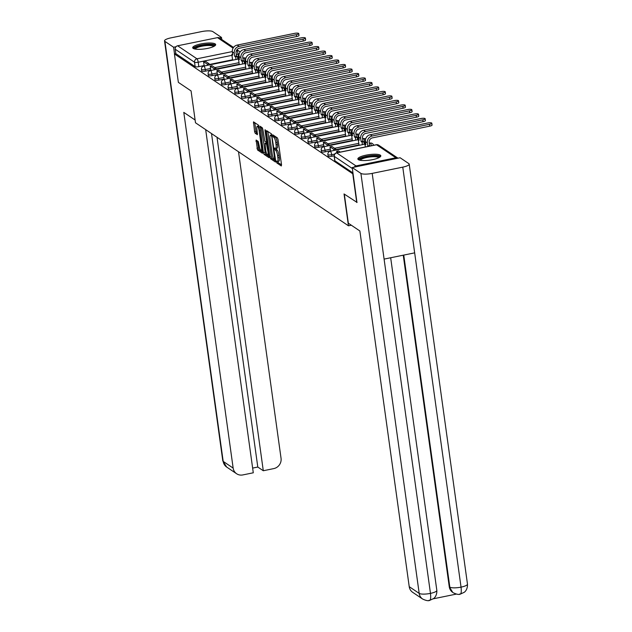<?xml version="1.0" encoding="UTF-8"?>
<svg xmlns="http://www.w3.org/2000/svg" width="632" height="632" viewBox="0 0 632 632"><rect width="100%" height="100%" fill="white"/><g stroke="black" fill="none" stroke-linecap="round" stroke-linejoin="round"><path stroke-width="0.95" d="M276.429 161.784L276.856 162.969L281.303 165.963L281.532 164.841L278.025 139.601L277.416 137.918L272.961 134.924L273.237 136.883L273.814 137.27A4.669 1.169 -101.6 0 1 275.773 142.658L276.065 144.768A4.669 1.169 -101.6 0 1 275.663 148.433A4.669 1.169 -101.6 0 1 275.347 148.346L274.707 147.943L274.62 148.749L275.623 150.313A4.669 1.169 -101.6 0 1 277.582 155.701L277.875 157.803A4.669 1.169 -101.6 0 1 277.472 161.476A4.669 1.169 -101.6 0 1 277.156 161.389L276.516 160.986L276.429 161.784M277.827 161.405L278.262 162.677L281.532 164.881M274.296 135.817L275.22 136.986L273.814 137.27M276.01 148.362L277.029 150.021L275.623 150.313M244.41 63.184L245.35 62.995A2.97 0.711 -7.9 0 0 245.927 62.86M251.07 67.664L252.002 67.474A2.97 0.711 -7.9 0 0 252.579 67.34M257.722 72.151L258.654 71.953A2.97 0.711 -7.9 0 0 259.231 71.819M264.373 76.63L265.314 76.44A2.97 0.711 -7.9 0 0 265.89 76.306M271.025 81.109L271.965 80.92A2.97 0.711 -7.9 0 0 272.542 80.785M277.685 85.597L278.617 85.399A2.97 0.711 -7.9 0 0 279.194 85.265M284.337 90.076L285.269 89.886A2.97 0.711 -7.9 0 0 285.846 89.752M290.989 94.555L291.929 94.366A2.97 0.711 -7.9 0 0 292.505 94.231M297.64 99.034L298.581 98.845A2.97 0.711 -7.9 0 0 299.157 98.711M304.3 103.522L305.232 103.324A2.97 0.711 -7.9 0 0 305.809 103.19M310.952 108.001L311.892 107.811A2.97 0.711 -7.9 0 0 312.469 107.677M317.604 112.48L318.544 112.291A2.97 0.711 -7.9 0 0 319.12 112.156M324.263 116.967L325.196 116.77A2.97 0.711 -7.9 0 0 325.772 116.636M330.915 121.447L331.847 121.257A2.97 0.711 -7.9 0 0 332.424 121.123M337.567 125.926L338.507 125.736A2.97 0.711 -7.9 0 0 339.084 125.602M344.219 130.405L345.159 130.216A2.97 0.711 -7.9 0 0 345.736 130.081M350.878 134.893L351.811 134.695A2.97 0.711 -7.9 0 0 352.387 134.561M357.53 139.372L358.47 139.182A2.97 0.711 -7.9 0 0 359.039 139.048M364.182 143.851L365.122 143.661A2.97 0.711 -7.9 0 0 365.699 143.527M358.352 159.643A11.589 2.773 -7.9 0 0 371.213 159.912A11.589 2.773 -7.9 0 0 380.812 155.804A11.589 2.773 -7.9 0 0 380.33 155.156A11.589 2.773 -7.9 0 0 367.469 154.887A11.589 2.773 -7.9 0 0 357.862 158.995A11.589 2.773 -7.9 0 0 358.352 159.643M193.195 48.411A11.589 2.773 -7.9 0 0 206.056 48.68A11.589 2.773 -7.9 0 0 215.662 44.572A11.589 2.773 -7.9 0 0 215.172 43.924A11.589 2.773 -7.9 0 0 202.311 43.655A11.589 2.773 -7.9 0 0 192.705 47.756A11.589 2.773 -7.9 0 0 193.195 48.411M256.134 140.043L257.5 149.934L262.446 153.26L262.667 152.138L258.551 125.215L253.511 121.858L254.578 131.559L255.186 133.241L257.398 134.695L256.94 129.307A3.903 0.98 -101.6 0 1 257.279 126.242A3.903 0.98 -101.6 0 1 259.175 130.816L261.482 147.43A3.903 0.98 -101.6 0 1 261.142 150.495A3.903 0.98 -101.6 0 1 259.246 145.921L258.243 141.465L256.134 140.043M357.072 202.438L344.037 193.945L348.453 225.798L195.493 122.782L191.077 90.929L178.366 82.365L174.424 53.941L353.122 174.013M356.748 202.509L352.798 174.077M269.911 157.013L270.52 158.703L275.465 162.029L275.686 160.907L271.57 133.984L266.633 130.658L266.412 131.78L269.911 157.013L271.318 156.728L271.934 158.411L275.694 160.947M268.956 157.645L264.01 154.319L263.402 152.628L260.021 126.242L262.233 127.696L262.849 129.378L264.879 141.299L266.38 142.271L266.507 141.126L265.029 130.469L265.116 129.663L265.614 130.864L269.129 157.605M239.267 58.381A2.97 0.711 172.1 0 1 238.691 58.515L237.758 58.705M232.576 59.764L209.295 64.519M204.12 65.578L198.819 66.66L198.211 62.236A2.97 0.711 172.1 0 1 194.538 62.236L175.214 49.225A2.97 2.789 -56 0 1 177.639 45.788L217.511 37.636A2.97 2.789 -56 0 1 219.565 38.031L233.54 47.44M369.854 143.14L369.207 142.706M363.203 138.661L362.555 138.218M356.543 134.174L355.895 133.739M349.891 129.694L349.243 129.26M343.239 125.215L342.591 124.773M336.587 120.728L335.94 120.293M329.928 116.249L329.28 115.814M323.276 111.769L322.628 111.335M316.624 107.29L315.976 106.848M309.964 102.803L309.317 102.368M303.313 98.323L302.665 97.889M296.661 93.844L296.013 93.41M290.009 89.357L289.361 88.922M283.349 84.878L282.702 84.443M276.697 80.398L276.05 79.964M270.046 75.919L269.398 75.477M263.386 71.432L262.738 70.997M256.734 66.953L256.086 66.518M250.082 62.473L249.435 62.039M243.431 57.986L242.783 57.551M174.424 53.941L175.83 53.649L175.214 49.225M397.978 158.198A2.97 2.789 124 0 0 395.885 157.779L356.014 165.924A2.97 2.789 124 0 0 354.149 167.156M239.236 64.243L215.954 68.999M210.772 70.057L205.479 71.139L205.258 69.575A2.97 0.711 172.1 0 1 201.466 69.409L201.679 70.974A2.97 0.711 -7.9 0 0 205.479 71.139M245.888 68.722L222.606 73.486M217.432 74.544L212.131 75.627L211.91 74.055A2.97 0.711 172.1 0 1 208.118 73.889L208.339 75.461A2.97 0.711 -7.9 0 0 212.131 75.627M252.539 73.209L229.258 77.965M224.083 79.024L218.783 80.106L218.569 78.534A2.97 0.711 172.1 0 1 214.769 78.368L214.991 79.94A2.97 0.711 -7.9 0 0 218.783 80.106M259.199 77.689L235.918 82.444M230.735 83.503L225.442 84.585L225.221 83.013A2.97 0.711 172.1 0 1 221.421 82.847L221.642 84.419A2.97 0.711 -7.9 0 0 225.442 84.585M265.851 82.168L242.57 86.932M237.387 87.99L232.094 89.073L231.873 87.5A2.97 0.711 172.1 0 1 228.081 87.335L228.294 88.907A2.97 0.711 -7.9 0 0 232.094 89.073M272.503 86.655L249.221 91.411M244.047 92.469L238.746 93.552L238.533 91.98A2.97 0.711 172.1 0 1 234.733 91.814L234.954 93.386A2.97 0.711 -7.9 0 0 238.746 93.552M279.154 91.134L255.873 95.89M250.699 96.949L245.398 98.031L245.184 96.459A2.97 0.711 172.1 0 1 241.385 96.293L241.606 97.865A2.97 0.711 -7.9 0 0 245.398 98.031M285.814 95.614L262.533 100.37M257.35 101.428L252.057 102.51L251.836 100.946A2.97 0.711 172.1 0 1 248.044 100.78L248.258 102.345A2.97 0.711 -7.9 0 0 252.057 102.51M292.466 100.093L269.185 104.857M264.01 105.915L258.709 106.998L258.488 105.425A2.97 0.711 172.1 0 1 254.696 105.26L254.917 106.832A2.97 0.711 -7.9 0 0 258.709 106.998M299.118 104.58L275.836 109.336M270.662 110.395L265.361 111.477L265.148 109.905A2.97 0.711 172.1 0 1 261.348 109.739L261.569 111.311A2.97 0.711 -7.9 0 0 265.361 111.477M305.777 109.06L282.496 113.815M277.314 114.874L272.021 115.956L271.8 114.384A2.97 0.711 172.1 0 1 268 114.218L268.221 115.79A2.97 0.711 -7.9 0 0 272.021 115.956M312.429 113.539L289.148 118.303M283.966 119.361L278.673 120.443L278.451 118.871A2.97 0.711 172.1 0 1 274.659 118.705L274.873 120.278A2.97 0.711 -7.9 0 0 278.673 120.443M319.081 118.018L295.8 122.782M290.625 123.84L285.324 124.923L285.103 123.351A2.97 0.711 172.1 0 1 281.311 123.185L281.532 124.757A2.97 0.711 -7.9 0 0 285.324 124.923M325.733 122.505L302.452 127.261M297.277 128.32L291.976 129.402L291.763 127.83A2.97 0.711 172.1 0 1 287.963 127.664L288.184 129.236A2.97 0.711 -7.9 0 0 291.976 129.402M332.393 126.985L309.111 131.74M303.929 132.799L298.636 133.881L298.415 132.317A2.97 0.711 172.1 0 1 294.623 132.143L294.836 133.715A2.97 0.711 -7.9 0 0 298.636 133.881M339.044 131.464L315.763 136.228M310.589 137.286L305.288 138.369L305.066 136.796A2.97 0.711 172.1 0 1 301.274 136.63L301.488 138.203A2.97 0.711 -7.9 0 0 305.288 138.369M345.696 135.951L322.415 140.707M317.24 141.766L311.939 142.848L311.726 141.276A2.97 0.711 172.1 0 1 307.926 141.11L308.147 142.682A2.97 0.711 -7.9 0 0 311.939 142.848M352.356 140.43L329.075 145.186M323.892 146.245L318.591 147.327L318.378 145.755A2.97 0.711 172.1 0 1 314.578 145.589L314.799 147.161A2.97 0.711 -7.9 0 0 318.591 147.327M359.008 144.91L335.726 149.673M330.544 150.724L325.251 151.814L325.03 150.242A2.97 0.711 172.1 0 1 321.238 150.076L321.451 151.648A2.97 0.711 -7.9 0 0 325.251 151.814M334.123 155.835L331.903 156.294L331.682 154.721A2.97 0.711 172.1 0 1 327.889 154.556L328.111 156.128A2.97 0.711 -7.9 0 0 331.903 156.294M348.453 225.798L351.321 225.213M175.83 53.649L195.154 66.66A2.97 0.711 -7.9 0 0 198.819 66.66M352.98 172.963L334.889 160.773A2.97 0.711 172.1 0 1 334.762 160.607L334.146 156.175A2.97 0.711 172.1 0 0 334.273 156.349L352.364 168.531M277.472 161.476L278.878 161.184A4.669 1.169 -101.6 0 0 279.289 157.518L277.875 157.803M277.029 150.021A4.669 1.169 -101.6 0 1 278.996 155.417L279.289 157.518M275.663 148.433L277.069 148.149A4.669 1.169 -101.6 0 0 277.48 144.475L276.065 144.768M275.22 136.986A4.669 1.169 -101.6 0 1 277.187 142.374L277.48 144.475M267.81 131.448L271.318 156.728M274.73 159.754L271.815 136.812L270.78 135.224A4.669 1.169 -101.6 0 0 270.464 135.145A4.669 1.169 -101.6 0 0 270.062 138.811L272.163 153.955A4.669 1.169 -101.6 0 0 274.122 159.343L274.73 159.754M272.013 134.861A4.669 1.169 -101.6 0 0 271.871 134.853L270.464 135.145M269.185 156.562L265.424 154.026L264.01 154.319M261.3 127.064L265.424 154.026M265.74 150.234A3.903 0.98 -101.6 0 0 267.644 154.816A3.903 0.98 -101.6 0 0 267.984 151.743L266.554 144.207L265.061 143.235L265.74 150.234M266.388 143.014L267.375 143.519M258.978 126.045A3.903 0.98 -101.6 0 0 258.685 125.95L257.279 126.242M254.791 122.679L255.984 131.274L256.6 132.957L257.532 133.589M257.311 140.841L258.915 149.642L262.675 152.178M431.814 123.2L432.067 125.057A3.342 0.798 172.1 0 1 429.721 126.163L429.46 124.306A3.342 0.798 -7.9 0 0 431.814 123.2A3.342 0.798 -7.9 0 0 427.54 123.019L370.273 134.719A5.941 5.577 124 0 0 365.43 141.584L365.857 144.657L364.917 144.025L365.328 146.972M365.746 143.859L364.917 144.025M429.46 124.306L372.193 136.014A5.941 5.577 124 0 0 367.35 142.879L367.777 145.953L369.602 145.581L369.183 142.508A4.013 3.76 -56 0 1 372.445 137.871L429.721 126.163M369.602 145.581L370.194 145.976M340.261 152.091L338.483 150.898L336.659 151.269L338.428 152.462M336.659 151.269L336.864 152.786M367.777 145.953L368.361 146.347M344.314 194.135L348.351 223.215L359.869 230.972L409.228 586.678L419.19 593.385L360.904 173.397L352.229 167.551L356.954 202.461M360.904 173.397A9.132 2.188 -7.9 0 0 372.193 173.389L384.09 259.104L414.663 252.855L402.766 167.14L372.193 173.389M402.766 167.14A9.132 2.188 -7.9 0 0 409.196 164.123A9.132 2.188 -7.9 0 0 408.809 163.601L400.127 157.755L352.229 167.551M433.236 598.82L456.351 594.096M429.104 600.226C430.55 600.771 431.008 598.488 430.471 593.385A9.132 2.188 -7.9 0 1 419.19 593.385A8.911 8.358 124 0 0 422.658 599.049L412.704 592.342A8.911 8.358 -56 0 1 409.228 586.678M449.257 586.733L452.725 592.397A8.911 8.358 -56 0 1 449.257 586.733L403.248 255.186M403.753 255.083L449.826 587.12A9.132 2.188 -7.9 0 0 461.044 587.136C461.581 592.239 461.155 594.522 459.748 593.969M414.663 252.855L461.044 587.136A9.132 2.188 -7.9 0 0 467.475 584.11C467.727 590.043 464.338 592.247 464.228 592.295L460.27 594.143C458.982 594.807 456.659 594.357 453.302 592.784M422.658 599.049C426.031 600.621 428.354 601.072 429.649 600.4L433.552 598.583C433.686 598.575 437.147 596.142 436.831 590.375L390.671 257.753M195.114 120.009L183.794 112.385L233.153 468.091A8.911 8.358 124 0 0 236.629 473.755A8.911 8.358 124 0 0 242.791 474.932L253.29 472.791L205.677 129.639M164.525 40.875A9.132 2.188 -7.9 0 0 164.912 41.388L223.191 461.384A8.911 8.358 124 0 0 226.667 467.048L222.804 460.87L164.525 40.875A9.132 2.188 -7.9 0 1 170.956 37.857L201.529 31.608A9.132 2.188 -7.9 0 1 212.81 31.6L221.492 37.446L221.785 39.524M164.912 41.388L173.595 47.234L175.988 46.744M219.328 37.888L221.492 37.446M252.634 468.091L257.793 467.04L263.291 470.745L273.79 468.596A8.911 8.358 124 0 0 281.05 458.303L238.517 151.759M263.291 470.745L217.021 137.278M173.595 47.234L174.519 53.918M257.793 467.04L211.515 133.573M359.663 160.165A10.025 2.394 172.1 0 1 366.615 156.602A10.025 2.394 172.1 0 1 379.405 157.431M378.726 157.787A9.283 2.22 -7.9 0 0 366.931 157.463A9.283 2.22 -7.9 0 0 360.414 160.323M380.606 156.46A11.51 2.749 -7.9 0 0 366.189 156.317A11.51 2.749 -7.9 0 0 358.241 159.564M194.506 48.933A10.025 2.394 172.1 0 1 201.466 45.37A10.025 2.394 172.1 0 1 214.248 46.191M213.569 46.547A9.283 2.22 -7.9 0 0 201.774 46.231A9.283 2.22 -7.9 0 0 195.256 49.091M215.457 45.227A11.51 2.749 -7.9 0 0 201.039 45.085A11.51 2.749 -7.9 0 0 193.084 48.332M425.154 118.721L425.415 120.578A3.342 0.798 172.1 0 1 423.069 121.684L422.808 119.827A3.342 0.798 -7.9 0 0 425.154 118.721A3.342 0.798 -7.9 0 0 420.888 118.532L363.613 130.239A5.941 5.577 124 0 0 358.771 137.105L359.197 140.178L358.265 139.546L359.063 145.344M359.087 139.38L358.265 139.546M422.808 119.827L365.533 131.535A5.941 5.577 124 0 0 360.69 138.4L361.117 141.473L362.95 141.094L362.523 138.021A4.013 3.76 -56 0 1 365.794 133.392L423.069 121.684M362.95 141.094L363.89 141.726L362.057 142.105L362.413 144.657M364.245 144.286L363.89 141.726M335.782 150.1L335.632 148.97L331.832 146.419L329.999 146.79L333.799 149.35L333.957 150.479M329.999 146.79L330.607 151.159M335.632 148.97L333.799 149.35M361.117 141.473L362.057 142.105M418.502 114.242L418.763 116.098A3.342 0.798 172.1 0 1 416.409 117.204L416.156 115.348A3.342 0.798 -7.9 0 0 418.502 114.242A3.342 0.798 -7.9 0 0 414.237 114.052L356.962 125.76A5.941 5.577 124 0 0 352.119 132.625L352.545 135.698L351.605 135.066L352.411 140.865M352.435 134.893L351.605 135.066M416.156 115.348L358.881 127.048A5.941 5.577 124 0 0 354.038 133.921L354.465 136.986L356.298 136.615L355.871 133.542A4.013 3.76 -56 0 1 359.142 128.912L416.409 117.204M356.298 136.615L357.238 137.247L355.405 137.618L355.761 140.178M357.594 139.806L357.238 137.247M329.13 145.621L328.972 144.491L325.18 141.931L323.347 142.311L327.139 144.862L327.297 145.992M323.347 142.311L323.955 146.679M328.972 144.491L327.139 144.862M354.465 136.986L355.405 137.618M411.851 109.755L412.111 111.619A3.342 0.798 172.1 0 1 409.757 112.717L409.497 110.861A3.342 0.798 -7.9 0 0 411.851 109.755A3.342 0.798 -7.9 0 0 407.577 109.573L350.31 121.281A5.941 5.577 124 0 0 345.467 128.146L345.894 131.211L344.954 130.579L345.759 136.378M345.783 130.413L344.954 130.579M409.497 110.861L352.229 122.569A5.941 5.577 124 0 0 347.387 129.434L347.813 132.507L349.646 132.135L349.22 129.062A4.013 3.76 -56 0 1 352.482 124.425L409.757 112.717M349.646 132.135L350.578 132.767L348.753 133.139L349.101 135.698M350.934 135.319L350.578 132.767M322.478 141.141L322.32 140.012L318.528 137.452L316.695 137.831L320.487 140.383L320.645 141.513M316.695 137.831L317.296 142.2M322.32 140.012L320.487 140.383M347.813 132.507L348.753 133.139M405.199 105.275L405.452 107.132A3.342 0.798 172.1 0 1 403.105 108.238L402.845 106.381A3.342 0.798 -7.9 0 0 405.199 105.275A3.342 0.798 -7.9 0 0 400.925 105.094L343.658 116.794A5.941 5.577 124 0 0 338.815 123.659L339.242 126.732L338.302 126.1L339.108 131.898M339.123 125.934L338.302 126.1M402.845 106.381L345.578 118.089A5.941 5.577 124 0 0 340.735 124.954L341.162 128.027L342.986 127.648L342.56 124.583A4.013 3.76 -56 0 1 345.83 119.946L403.105 108.238M342.986 127.648L343.927 128.28L342.094 128.659L342.449 131.211M344.282 130.84L343.927 128.28M315.826 136.654L315.668 135.532L311.868 132.973L310.036 133.344L313.835 135.904L313.993 137.033M310.036 133.344L310.644 137.713M315.668 135.532L313.835 135.904M341.162 128.027L342.094 128.659M398.539 100.796L398.8 102.653A3.342 0.798 172.1 0 1 396.446 103.759L396.193 101.902A3.342 0.798 -7.9 0 0 398.539 100.796A3.342 0.798 -7.9 0 0 394.273 100.606L336.998 112.314A5.941 5.577 124 0 0 332.156 119.179L332.582 122.253L331.642 121.62L332.448 127.419M332.472 121.447L331.642 121.62M396.193 101.902L338.918 113.61A5.941 5.577 124 0 0 334.075 120.475L334.502 123.548L336.335 123.169L335.908 120.096A4.013 3.76 -56 0 1 339.179 115.466L396.446 103.759M336.335 123.169L337.275 123.801L335.442 124.18L335.797 126.732M337.63 126.361L337.275 123.801M309.167 132.175L309.008 131.045L305.217 128.494L303.384 128.865L307.184 131.424L307.334 132.546M303.384 128.865L303.992 133.234M309.008 131.045L307.184 131.424M334.502 123.548L335.442 124.18M391.887 96.317L392.148 98.173A3.342 0.798 172.1 0 1 389.794 99.279L389.541 97.423A3.342 0.798 -7.9 0 0 391.887 96.317A3.342 0.798 -7.9 0 0 387.621 96.127L330.346 107.835A5.941 5.577 124 0 0 325.504 114.7L325.93 117.773L324.99 117.141L325.796 122.932M325.82 116.967L324.99 117.141M389.541 97.423L332.266 109.123A5.941 5.577 124 0 0 327.423 115.988L327.85 119.061L329.683 118.69L329.256 115.617A4.013 3.76 -56 0 1 332.527 110.979L389.794 99.279M329.683 118.69L330.623 119.322L328.79 119.693L329.146 122.253M330.971 121.881L330.623 119.322M302.515 127.696L302.357 126.566L298.565 124.006L296.732 124.385L300.524 126.937L300.682 128.067M296.732 124.385L297.34 128.754M302.357 126.566L300.524 126.937M327.85 119.061L328.79 119.693M385.236 91.83L385.488 93.686A3.342 0.798 172.1 0 1 383.142 94.792L382.881 92.936A3.342 0.798 -7.9 0 0 385.236 91.83A3.342 0.798 -7.9 0 0 380.962 91.648L323.695 103.348A5.941 5.577 124 0 0 318.852 110.221L319.279 113.286L318.338 112.654L319.144 118.453M319.168 112.488L318.338 112.654M382.881 92.936L325.614 104.643A5.941 5.577 124 0 0 320.772 111.509L321.198 114.582L323.031 114.21L322.604 111.137A4.013 3.76 -56 0 1 325.867 106.5L383.142 94.792M323.031 114.21L323.963 114.842L322.13 115.214L322.486 117.773M324.319 117.394L323.963 114.842M295.863 123.216L295.705 122.087L291.905 119.527L290.08 119.898L293.872 122.458L294.03 123.588M290.08 119.898L290.68 124.275M295.705 122.087L293.872 122.458M321.198 114.582L322.13 115.214M378.576 87.35L378.837 89.207A3.342 0.798 172.1 0 1 376.49 90.313L376.23 88.456A3.342 0.798 -7.9 0 0 378.576 87.35A3.342 0.798 -7.9 0 0 374.31 87.161L317.035 98.869A5.941 5.577 124 0 0 312.192 105.734L312.619 108.807L311.687 108.175L312.485 113.973M312.508 108.009L311.687 108.175M376.23 88.456L318.955 100.164A5.941 5.577 124 0 0 314.112 107.029L314.538 110.102L316.371 109.723L315.945 106.65A4.013 3.76 -56 0 1 319.215 102.021L376.49 90.313M316.371 109.723L317.311 110.355L315.479 110.734L315.834 113.286M317.667 112.915L317.311 110.355M289.203 118.729L289.053 117.599L285.253 115.048L283.42 115.419L287.22 117.979L287.378 119.108M283.42 115.419L284.029 119.788M289.053 117.599L287.22 117.979M314.538 110.102L315.479 110.734M371.924 82.871L372.185 84.728A3.342 0.798 172.1 0 1 369.831 85.834L369.578 83.977A3.342 0.798 -7.9 0 0 371.924 82.871A3.342 0.798 -7.9 0 0 367.658 82.681L310.383 94.389A5.941 5.577 124 0 0 305.54 101.254L305.967 104.327L305.027 103.695L305.833 109.494M305.856 103.522L305.027 103.695M369.578 83.977L312.303 95.677A5.941 5.577 124 0 0 307.46 102.55L307.887 105.615L309.72 105.244L309.293 102.171A4.013 3.76 -56 0 1 312.563 97.541L369.831 85.834M309.72 105.244L310.66 105.876L308.827 106.247L309.182 108.807M311.015 108.435L310.66 105.876M282.551 114.25L282.393 113.12L278.601 110.568L276.769 110.94L280.568 113.499L280.719 114.621M276.769 110.94L277.377 115.308M282.393 113.12L280.568 113.499M307.887 105.615L308.827 106.247M365.272 78.384L365.533 80.248A3.342 0.798 172.1 0 1 363.179 81.354L362.918 79.49A3.342 0.798 -7.9 0 0 365.272 78.384A3.342 0.798 -7.9 0 0 360.998 78.202L303.731 89.91A5.941 5.577 124 0 0 298.889 96.775L299.315 99.84L298.375 99.208L299.181 105.007M299.205 99.042L298.375 99.208M362.918 79.49L305.651 91.198A5.941 5.577 124 0 0 300.808 98.063L301.235 101.136L303.068 100.764L302.641 97.691A4.013 3.76 -56 0 1 305.904 93.054L363.179 81.354M303.068 100.764L304 101.397L302.175 101.768L302.531 104.327M304.355 103.948L304 101.397M275.9 109.77L275.742 108.641L271.95 106.081L270.117 106.46L273.909 109.012L274.067 110.142M270.117 106.46L270.717 110.829M275.742 108.641L273.909 109.012M301.235 101.136L302.175 101.768M358.62 73.904L358.873 75.761A3.342 0.798 172.1 0 1 356.527 76.867L356.266 75.011A3.342 0.798 -7.9 0 0 358.62 73.904A3.342 0.798 -7.9 0 0 354.347 73.723L297.079 85.423A5.941 5.577 124 0 0 292.237 92.288L292.663 95.361L291.723 94.729L292.529 100.528M292.545 94.563L291.723 94.729M356.266 75.011L298.999 86.718A5.941 5.577 124 0 0 294.157 93.583L294.583 96.656L296.408 96.277L295.981 93.212A4.013 3.76 -56 0 1 299.252 88.575L356.527 76.867M296.408 96.277L297.348 96.909L295.515 97.289L295.871 99.84M297.704 99.469L297.348 96.909M269.248 105.283L269.09 104.162L265.29 101.602L263.457 101.973L267.257 104.533L267.415 105.663M263.457 101.973L264.065 106.342M269.09 104.162L267.257 104.533M294.583 96.656L295.515 97.289M351.961 69.425L352.222 71.282A3.342 0.798 172.1 0 1 349.867 72.388L349.615 70.531A3.342 0.798 -7.9 0 0 351.961 69.425A3.342 0.798 -7.9 0 0 347.695 69.236L290.42 80.943A5.941 5.577 124 0 0 285.577 87.809L286.004 90.882L285.072 90.25L285.869 96.048M285.893 90.084L285.072 90.25M349.615 70.531L292.34 82.239A5.941 5.577 124 0 0 287.497 89.104L287.923 92.177L289.756 91.798L289.33 88.725A4.013 3.76 -56 0 1 292.6 84.096L349.867 72.388M289.756 91.798L290.696 92.43L288.863 92.809L289.219 95.361M291.052 94.99L290.696 92.43M262.588 100.804L262.438 99.674L258.638 97.123L256.805 97.494L260.605 100.054L260.755 101.183M256.805 97.494L257.414 101.863M262.438 99.674L260.605 100.054M287.923 92.177L288.863 92.809M345.309 64.946L345.57 66.802A3.342 0.798 172.1 0 1 343.216 67.908L342.963 66.052A3.342 0.798 -7.9 0 0 345.309 64.946A3.342 0.798 -7.9 0 0 341.043 64.756L283.768 76.464A5.941 5.577 124 0 0 278.925 83.329L279.352 86.402L278.412 85.77L279.218 91.569M279.241 85.597L278.412 85.77M342.963 66.052L285.688 77.752A5.941 5.577 124 0 0 280.845 84.617L281.272 87.69L283.104 87.319L282.678 84.246A4.013 3.76 -56 0 1 285.948 79.608L343.216 67.908M283.104 87.319L284.045 87.951L282.212 88.322L282.567 90.882M284.4 90.51L284.045 87.951M255.936 96.325L255.778 95.195L251.986 92.635L250.153 93.015L253.946 95.566L254.103 96.696M250.153 93.015L250.762 97.383M255.778 95.195L253.946 95.566M281.272 87.69L282.212 88.322M338.657 60.459L338.91 62.315A3.342 0.798 172.1 0 1 336.564 63.421L336.303 61.565A3.342 0.798 -7.9 0 0 338.657 60.459A3.342 0.798 -7.9 0 0 334.383 60.277L277.116 71.977A5.941 5.577 124 0 0 272.274 78.85L272.7 81.915L271.76 81.283L272.566 87.082M272.59 81.117L271.76 81.283M336.303 61.565L279.036 73.273A5.941 5.577 124 0 0 274.193 80.138L274.62 83.211L276.453 82.839L276.026 79.766A4.013 3.76 -56 0 1 279.289 75.129L336.564 63.421M276.453 82.839L277.385 83.471L275.552 83.843L275.908 86.402M277.74 86.023L277.385 83.471M249.285 91.845L249.127 90.716L245.327 88.156L243.502 88.527L247.294 91.087L247.452 92.217M243.502 88.527L244.102 92.904M249.127 90.716L247.294 91.087M274.62 83.211L275.552 83.843M332.005 55.979L332.258 57.836A3.342 0.798 172.1 0 1 329.912 58.942L329.651 57.085A3.342 0.798 -7.9 0 0 332.005 55.979A3.342 0.798 -7.9 0 0 327.732 55.79L270.457 67.498A5.941 5.577 124 0 0 265.614 74.363L266.04 77.436L265.108 76.804L265.906 82.602M265.93 76.638L265.108 76.804M329.651 57.085L272.376 68.793A5.941 5.577 124 0 0 267.534 75.658L267.96 78.731L269.793 78.352L269.366 75.287A4.013 3.76 -56 0 1 272.637 70.65L329.912 58.942M269.793 78.352L270.733 78.984L268.9 79.363L269.256 81.915M271.089 81.544L270.733 78.984M242.625 87.358L242.475 86.229L238.675 83.677L236.842 84.048L240.642 86.608L240.8 87.737M236.842 84.048L237.45 88.417M242.475 86.229L240.642 86.608M267.96 78.731L268.9 79.363M325.346 51.5L325.606 53.357A3.342 0.798 172.1 0 1 323.252 54.463L322.999 52.606A3.342 0.798 -7.9 0 0 325.346 51.5A3.342 0.798 -7.9 0 0 321.08 51.311L263.805 63.018A5.941 5.577 124 0 0 258.962 69.883L259.389 72.957L258.448 72.325L259.254 78.123M259.278 72.151L258.448 72.325M322.999 52.606L265.724 64.314A5.941 5.577 124 0 0 260.882 71.179L261.308 74.244L263.141 73.873L262.715 70.8A4.013 3.76 -56 0 1 265.985 66.17L323.252 54.463M263.141 73.873L264.081 74.505L262.248 74.876L262.604 77.436M264.437 77.064L264.081 74.505M235.973 82.879L235.815 81.749L232.023 79.198L230.19 79.569L233.99 82.128L234.14 83.25M230.19 79.569L230.798 83.938M235.815 81.749L233.99 82.128M261.308 74.244L262.248 74.876M318.694 47.021L318.955 48.877A3.342 0.798 172.1 0 1 316.6 49.983L316.34 48.119A3.342 0.798 -7.9 0 0 318.694 47.021A3.342 0.798 -7.9 0 0 314.42 46.831L257.153 58.539A5.941 5.577 124 0 0 252.31 65.404L252.737 68.477L251.797 67.837L252.603 73.636M252.626 67.671L251.797 67.837M316.34 48.119L259.073 59.827A5.941 5.577 124 0 0 254.23 66.692L254.657 69.765L256.489 69.394L256.063 66.321A4.013 3.76 -56 0 1 259.333 61.683L316.6 49.983M256.489 69.394L257.422 70.026L255.597 70.397L255.952 72.957M257.777 72.577L257.422 70.026M229.321 78.4L229.163 77.27L225.371 74.71L223.538 75.09L227.33 77.641L227.488 78.771M223.538 75.09L224.139 79.458M229.163 77.27L227.33 77.641M254.657 69.765L255.597 70.397M312.042 42.534L312.295 44.39A3.342 0.798 172.1 0 1 309.949 45.496L309.688 43.64A3.342 0.798 -7.9 0 0 312.042 42.534A3.342 0.798 -7.9 0 0 307.768 42.352L250.501 54.052A5.941 5.577 124 0 0 245.658 60.917L246.085 63.99L245.145 63.358L245.951 69.157M245.974 63.192L245.145 63.358M309.688 43.64L252.421 55.347A5.941 5.577 124 0 0 247.578 62.213L248.005 65.286L249.83 64.906L249.403 61.841A4.013 3.76 -56 0 1 252.674 57.204L309.949 45.496M249.83 64.906L250.77 65.538L248.937 65.918L249.292 68.477M251.125 68.098L250.77 65.538M222.669 73.912L222.511 72.791L218.712 70.231L216.879 70.602L220.679 73.162L220.837 74.292M216.879 70.602L217.487 74.971M222.511 72.791L220.679 73.162M248.005 65.286L248.937 65.918M305.382 38.054L305.643 39.911A3.342 0.798 172.1 0 1 303.289 41.017L303.036 39.16A3.342 0.798 -7.9 0 0 305.382 38.054A3.342 0.798 -7.9 0 0 301.116 37.865L243.841 49.573A5.941 5.577 124 0 0 238.999 56.438L239.425 59.511L238.493 58.879L239.291 64.677M239.315 58.713L238.493 58.879M303.036 39.16L245.761 50.868A5.941 5.577 124 0 0 240.918 57.733L241.345 60.806L243.178 60.427L242.751 57.354A4.013 3.76 -56 0 1 246.022 52.725L303.289 41.017M243.178 60.427L244.118 61.059L242.285 61.438L242.641 63.99M244.473 63.619L244.118 61.059M216.01 69.433L215.86 68.303L212.06 65.752L210.227 66.123L214.027 68.683L214.185 69.812M210.227 66.123L210.835 70.492M215.86 68.303L214.027 68.683M241.345 60.806L242.285 61.438M298.731 33.575L298.991 35.431A3.342 0.798 172.1 0 1 296.637 36.538L296.384 34.681A3.342 0.798 -7.9 0 0 298.731 33.575A3.342 0.798 -7.9 0 0 294.465 33.385L237.19 45.093A5.941 5.577 124 0 0 232.347 51.958L232.773 55.031L231.833 54.399L232.639 60.198M232.663 54.226L231.833 54.399M296.384 34.681L239.109 46.381A5.941 5.577 124 0 0 234.267 53.254L234.693 56.319L236.526 55.948L236.099 52.875A4.013 3.76 -56 0 1 239.37 48.237L296.637 36.538M236.526 55.948L237.466 56.58L235.633 56.951L235.989 59.511M237.822 59.139L237.466 56.58M209.358 64.954L209.2 63.824L205.408 61.264L203.575 61.644L207.367 64.195L207.525 65.325M203.575 61.644L204.183 66.012M209.2 63.824L207.367 64.195M234.693 56.319L235.633 56.951M278.262 162.677L276.856 162.969M274.644 136.599L273.237 136.883M276.453 149.634L275.046 149.926M245.706 61.288A2.97 0.711 172.1 0 1 245.129 61.422L244.197 61.612M245.35 62.995L245.129 61.422A2.97 0.743 -101.6 0 0 243.881 57.994A2.97 0.743 78.4 0 0 243.683 57.939A2.97 0.743 78.4 0 0 243.518 58.065M252.358 65.767A2.97 0.711 172.1 0 1 251.781 65.902L250.849 66.099M252.002 67.474L251.781 65.902A2.97 0.743 -101.6 0 0 250.533 62.473A2.97 0.743 78.4 0 0 250.335 62.418A2.97 0.743 78.4 0 0 250.177 62.544M259.017 70.255A2.97 0.711 172.1 0 1 258.441 70.389L257.5 70.579M258.654 71.953L258.441 70.389A2.97 0.743 -101.6 0 0 257.192 66.953A2.97 0.743 78.4 0 0 256.987 66.897A2.97 0.743 78.4 0 0 256.829 67.024M265.669 74.734A2.97 0.711 172.1 0 1 265.092 74.868L264.152 75.058M265.314 76.44L265.092 74.868A2.97 0.743 -101.6 0 0 263.844 71.432A2.97 0.743 78.4 0 0 263.647 71.384A2.97 0.743 78.4 0 0 263.481 71.511M272.321 79.213A2.97 0.711 172.1 0 1 271.744 79.348L270.812 79.537M271.965 80.92L271.744 79.348A2.97 0.743 -101.6 0 0 270.496 75.919A2.97 0.743 78.4 0 0 270.298 75.864A2.97 0.743 78.4 0 0 270.141 75.99M278.981 83.693A2.97 0.711 172.1 0 1 278.404 83.827L277.464 84.024M278.617 85.399L278.404 83.827A2.97 0.743 -101.6 0 0 277.148 80.398A2.97 0.743 78.4 0 0 276.95 80.343A2.97 0.743 78.4 0 0 276.792 80.469M285.632 88.18A2.97 0.711 172.1 0 1 285.056 88.314L284.116 88.504M285.269 89.886L285.056 88.314A2.97 0.743 -101.6 0 0 283.808 84.878A2.97 0.743 78.4 0 0 283.61 84.83A2.97 0.743 78.4 0 0 283.444 84.957M292.284 92.659A2.97 0.711 172.1 0 1 291.708 92.793L290.775 92.983M291.929 94.366L291.708 92.793A2.97 0.743 -101.6 0 0 290.459 89.365A2.97 0.743 78.4 0 0 290.262 89.309A2.97 0.743 78.4 0 0 290.096 89.436M298.936 97.138A2.97 0.711 172.1 0 1 298.359 97.273L297.427 97.462M298.581 98.845L298.359 97.273A2.97 0.743 -101.6 0 0 297.111 93.844A2.97 0.743 78.4 0 0 296.914 93.789A2.97 0.743 78.4 0 0 296.756 93.915M305.596 101.618A2.97 0.711 172.1 0 1 305.019 101.76L304.079 101.95M305.232 103.324L305.019 101.76A2.97 0.743 -101.6 0 0 303.763 98.323A2.97 0.743 78.4 0 0 303.565 98.268A2.97 0.743 78.4 0 0 303.407 98.395M312.248 106.105A2.97 0.711 172.1 0 1 311.671 106.239L310.731 106.429M311.892 107.811L311.671 106.239A2.97 0.743 -101.6 0 0 310.423 102.803A2.97 0.743 78.4 0 0 310.225 102.755A2.97 0.743 78.4 0 0 310.059 102.882M318.899 110.584A2.97 0.711 172.1 0 1 318.323 110.719L317.39 110.908M318.544 112.291L318.323 110.719A2.97 0.743 -101.6 0 0 317.074 107.29A2.97 0.743 78.4 0 0 316.877 107.235A2.97 0.743 78.4 0 0 316.711 107.361M325.551 115.064A2.97 0.711 172.1 0 1 324.974 115.198L324.042 115.395M325.196 116.77L324.974 115.198A2.97 0.743 -101.6 0 0 323.726 111.769A2.97 0.743 78.4 0 0 323.529 111.714A2.97 0.743 78.4 0 0 323.371 111.84M332.211 119.551A2.97 0.711 172.1 0 1 331.634 119.685L330.694 119.875M331.847 121.257L331.634 119.685A2.97 0.743 -101.6 0 0 330.386 116.249A2.97 0.743 78.4 0 0 330.18 116.201A2.97 0.743 78.4 0 0 330.023 116.328M338.863 124.03A2.97 0.711 172.1 0 1 338.286 124.164L337.354 124.354M338.507 125.736L338.286 124.164A2.97 0.743 -101.6 0 0 337.038 120.736A2.97 0.743 78.4 0 0 336.84 120.68A2.97 0.743 78.4 0 0 336.674 120.807M345.514 128.509A2.97 0.711 172.1 0 1 344.938 128.644L344.005 128.833M345.159 130.216L344.938 128.644A2.97 0.743 -101.6 0 0 343.69 125.215A2.97 0.743 78.4 0 0 343.492 125.16A2.97 0.743 78.4 0 0 343.334 125.286M352.174 132.989A2.97 0.711 172.1 0 1 351.597 133.131L350.657 133.32M351.811 134.695L351.597 133.131A2.97 0.743 -101.6 0 0 350.341 129.694A2.97 0.743 78.4 0 0 350.144 129.639A2.97 0.743 78.4 0 0 349.986 129.765M358.826 137.476A2.97 0.711 172.1 0 1 358.249 137.61L357.309 137.8M358.47 139.182L358.249 137.61A2.97 0.743 -101.6 0 0 357.001 134.174A2.97 0.743 78.4 0 0 356.803 134.126A2.97 0.743 78.4 0 0 356.638 134.253M365.478 141.955A2.97 0.711 172.1 0 1 364.901 142.089L363.969 142.279M365.122 143.661L364.901 142.089A2.97 0.743 -101.6 0 0 363.653 138.661A2.97 0.743 78.4 0 0 363.455 138.606A2.97 0.743 78.4 0 0 363.289 138.732M238.691 58.515L238.082 54.083L236.313 54.447M231.968 55.332L198.211 62.236A2.97 0.743 78.4 0 0 196.955 58.8L232.307 51.579M233.09 48.135L217.511 37.636M177.639 45.788L196.955 58.8A2.97 2.789 124 0 0 194.538 62.236L195.154 66.66M395.885 157.779L376.561 144.768L336.69 152.912L356.014 165.924M239.015 62.671L214.833 67.616M210.559 68.493L205.258 69.575A2.97 0.743 78.4 0 0 204.01 66.139A2.97 0.743 78.4 0 0 203.812 66.084A2.97 2.97 0 0 0 201.466 69.409M245.666 67.15L221.484 72.095M217.21 72.972L211.91 74.055A2.97 0.743 78.4 0 0 210.661 70.618A2.97 0.743 78.4 0 0 210.464 70.571A2.97 2.97 0 0 0 208.118 73.889M252.326 71.637L228.136 76.575M223.862 77.452L218.569 78.534A2.97 0.743 78.4 0 0 217.313 75.105A2.97 0.743 78.4 0 0 217.116 75.05A2.97 2.97 0 0 0 214.769 78.368M258.978 76.117L234.796 81.062M230.522 81.931L225.221 83.013A2.97 0.743 78.4 0 0 223.973 79.585A2.97 0.743 78.4 0 0 223.775 79.529A2.97 2.97 0 0 0 221.421 82.847M265.63 80.596L241.448 85.541M237.174 86.418L231.873 87.5A2.97 0.743 78.4 0 0 230.625 84.064A2.97 0.743 78.4 0 0 230.427 84.016A2.97 2.97 0 0 0 228.081 87.335M272.289 85.083L248.1 90.021M243.826 90.897L238.533 91.98A2.97 0.743 78.4 0 0 237.277 88.551A2.97 0.743 78.4 0 0 237.079 88.496A2.97 2.97 0 0 0 234.733 91.814M278.941 89.562L254.751 94.508M250.477 95.377L245.184 96.459A2.97 0.743 78.4 0 0 243.936 93.03A2.97 0.743 78.4 0 0 243.739 92.975A2.97 2.97 0 0 0 241.385 96.293M285.593 94.042L261.411 98.987M257.137 99.856L251.836 100.946A2.97 0.743 78.4 0 0 250.588 97.51A2.97 0.743 78.4 0 0 250.391 97.454A2.97 2.97 0 0 0 248.044 100.78M292.245 98.521L268.063 103.466M263.789 104.343L258.488 105.425A2.97 0.743 78.4 0 0 257.24 101.989A2.97 0.743 78.4 0 0 257.042 101.942A2.97 2.97 0 0 0 254.696 105.26M298.904 103.008L274.715 107.946M270.441 108.823L265.148 109.905A2.97 0.743 78.4 0 0 263.892 106.476A2.97 0.743 78.4 0 0 263.694 106.421A2.97 2.97 0 0 0 261.348 109.739M305.556 107.487L281.374 112.433M277.1 113.302L271.8 114.384A2.97 0.743 78.4 0 0 270.551 110.956A2.97 0.743 78.4 0 0 270.354 110.9A2.97 2.97 0 0 0 268 114.218M312.208 111.967L288.026 116.912M283.752 117.789L278.451 118.871A2.97 0.743 78.4 0 0 277.203 115.435A2.97 0.743 78.4 0 0 277.006 115.387A2.97 2.97 0 0 0 274.659 118.705M318.868 116.454L294.678 121.391M290.404 122.268L285.103 123.351A2.97 0.743 78.4 0 0 283.855 119.922A2.97 0.743 78.4 0 0 283.657 119.867A2.97 2.97 0 0 0 281.311 123.185M325.52 120.933L301.33 125.879M297.056 126.748L291.763 127.83A2.97 0.743 78.4 0 0 290.515 124.401A2.97 0.743 78.4 0 0 290.309 124.346A2.97 2.97 0 0 0 287.963 127.664M332.171 125.413L307.989 130.358M303.716 131.227L298.415 132.317A2.97 0.743 78.4 0 0 297.166 128.881A2.97 0.743 78.4 0 0 296.969 128.825A2.97 2.97 0 0 0 294.623 132.143M338.823 129.892L314.641 134.837M310.367 135.714L305.066 136.796A2.97 0.743 78.4 0 0 303.818 133.36A2.97 0.743 78.4 0 0 303.621 133.312A2.97 2.97 0 0 0 301.274 136.63M345.483 134.379L321.293 139.316M317.019 140.193L311.726 141.276A2.97 0.743 78.4 0 0 310.47 137.847A2.97 0.743 78.4 0 0 310.273 137.792A2.97 2.97 0 0 0 307.926 141.11M352.135 138.858L327.953 143.804M323.679 144.673L318.378 145.755A2.97 0.743 78.4 0 0 317.13 142.326A2.97 0.743 78.4 0 0 316.932 142.271A2.97 2.97 0 0 0 314.578 145.589M358.786 143.338L334.605 148.283M330.331 149.16L325.03 150.242A2.97 0.743 78.4 0 0 323.782 146.806A2.97 0.743 78.4 0 0 323.584 146.75A2.97 2.97 0 0 0 321.238 150.076M334.62 154.121L331.682 154.721A2.97 0.743 78.4 0 0 330.433 151.293A2.97 0.743 78.4 0 0 330.236 151.238A2.97 2.97 0 0 0 327.889 154.556M369.949 143.211A2.97 0.743 78.4 0 1 370.107 143.085A2.97 0.743 78.4 0 1 370.305 143.14A2.97 0.743 -101.6 0 1 371.403 145.723M334.889 160.773L334.273 156.349A2.97 2.789 124 0 1 336.69 152.912A2.97 0.743 -101.6 0 0 336.493 152.857A2.97 2.97 0 0 0 334.146 156.175M239.236 53.767A2.97 0.711 172.1 0 1 238.082 54.083A2.97 0.743 78.4 0 0 236.826 50.655A2.97 2.789 -56 0 1 238.888 51.042L236.96 49.746M336.493 152.857L376.364 144.712A2.97 0.743 -101.6 0 1 376.561 144.768A2.97 2.789 -56 0 1 378.623 145.155A2.97 2.97 0 0 0 376.364 144.712A2.97 0.743 -101.6 0 0 376.206 144.839M278.996 155.417L277.582 155.701M277.187 142.374L275.773 142.658M267.818 131.488L266.412 131.78M271.934 158.411L270.52 158.703M275.505 159.596L274.857 159.73M275.402 158.861L274.888 158.972M272.329 136.71L271.815 136.812M272.155 135.477L271.381 135.635M272.044 134.971L270.78 135.224M264.808 152.344L263.402 152.628M261.308 127.103L259.894 127.388M267.17 142.066L266.459 142.208M267.028 141.015L266.507 141.126M265.519 130.366L265.029 130.469M268.497 151.641L267.984 151.743M267.692 145.787L267.17 145.889M267.447 144.025L266.554 144.207M266.562 142.974L265.156 143.267M261.996 147.327L261.482 147.43M259.697 130.706L259.175 130.816M256.6 132.957L255.186 133.241M255.984 131.274L254.578 131.559M254.799 122.719L253.385 123.003M258.915 149.642L257.5 149.934M258.298 147.959L256.892 148.244M257.319 140.881L255.905 141.165M367.35 142.879L365.43 141.584M372.193 136.014L370.273 134.719M436.831 590.375A9.132 2.188 -7.9 0 1 430.471 593.385L384.09 259.104M222.804 460.87A9.132 2.188 -7.9 0 0 223.191 461.384L233.153 468.091M360.69 138.4L358.771 137.105M365.533 131.535L363.613 130.239M354.038 133.921L352.119 132.625M358.881 127.048L356.962 125.76M347.387 129.434L345.467 128.146M352.229 122.569L350.31 121.281M340.735 124.954L338.815 123.659M345.578 118.089L343.658 116.794M334.075 120.475L332.156 119.179M338.918 113.61L336.998 112.314M327.423 115.988L325.504 114.7M332.266 109.123L330.346 107.835M320.772 111.509L318.852 110.221M325.614 104.643L323.695 103.348M314.112 107.029L312.192 105.734M318.955 100.164L317.035 98.869M307.46 102.55L305.54 101.254M312.303 95.677L310.383 94.389M300.808 98.063L298.889 96.775M305.651 91.198L303.731 89.91M294.157 93.583L292.237 92.288M298.999 86.718L297.079 85.423M287.497 89.104L285.577 87.809M292.34 82.239L290.42 80.943M280.845 84.617L278.925 83.329M285.688 77.752L283.768 76.464M274.193 80.138L272.274 78.85M279.036 73.273L277.116 71.977M267.534 75.658L265.614 74.363M272.376 68.793L270.457 67.498M260.882 71.179L258.962 69.883M265.724 64.314L263.805 63.018M254.23 66.692L252.31 65.404M259.073 59.827L257.153 58.539M247.578 62.213L245.658 60.917M252.421 55.347L250.501 54.052M240.918 57.733L238.999 56.438M245.761 50.868L243.841 49.573M234.267 53.254L232.347 51.958M239.109 46.381L237.19 45.093M330.236 151.238L364.933 144.143M369.286 143.259L370.107 143.085A2.97 2.97 0 0 1 373.583 145.281M323.584 146.75L358.281 139.664M362.626 138.771L363.455 138.606A2.97 2.97 0 0 1 365.636 139.008M316.932 142.271L351.621 135.185M355.974 134.292L356.803 134.126A2.97 2.97 0 0 1 358.984 134.521M310.273 137.792L344.969 130.698M349.322 129.813L350.144 129.639A2.97 2.97 0 0 1 352.332 130.042M303.621 133.312L338.317 126.218M342.67 125.326L343.492 125.16A2.97 2.97 0 0 1 345.68 125.563M296.969 128.825L331.666 121.739M336.011 120.846L336.84 120.68A2.97 2.97 0 0 1 339.021 121.083M290.309 124.346L325.006 117.252M329.359 116.367L330.18 116.201A2.97 2.97 0 0 1 332.369 116.596M283.657 119.867L318.354 112.773M322.707 111.888L323.529 111.714A2.97 2.97 0 0 1 325.717 112.117M277.006 115.387L311.702 108.293M316.047 107.4L316.877 107.235A2.97 2.97 0 0 1 319.057 107.638M270.354 110.9L305.043 103.814M309.396 102.921L310.225 102.755A2.97 2.97 0 0 1 312.406 103.15M263.694 106.421L298.391 99.327M302.744 98.442L303.565 98.268A2.97 2.97 0 0 1 305.754 98.671M257.042 101.942L291.739 94.847M296.092 93.955L296.914 93.789A2.97 2.97 0 0 1 299.102 94.192M250.391 97.454L285.087 90.368M289.432 89.475L290.262 89.309A2.97 2.97 0 0 1 292.442 89.712M243.739 92.975L278.428 85.881M282.781 84.996L283.61 84.83A2.97 2.97 0 0 1 285.79 85.225M237.079 88.496L271.776 81.402M276.129 80.517L276.95 80.343A2.97 2.97 0 0 1 279.139 80.746M230.427 84.016L265.124 76.922M269.469 76.03L270.298 75.864A2.97 2.97 0 0 1 272.479 76.267M223.775 79.529L258.464 72.443M262.817 71.55L263.647 71.384A2.97 2.97 0 0 1 265.827 71.779M217.116 75.05L251.812 67.956M256.165 67.071L256.987 66.897A2.97 2.97 0 0 1 259.175 67.3M210.464 70.571L245.161 63.477M249.514 62.592L250.335 62.418A2.97 2.97 0 0 1 252.523 62.821M203.812 66.084L238.509 58.997M242.854 58.105L243.683 57.939A2.97 2.97 0 0 1 245.864 58.341M239.939 52.29A2.97 2.97 0 0 0 238.888 51.042M397.947 158.174L378.623 145.155M275.512 159.627L274.802 159.77M267.178 142.105L266.38 142.271M268.908 154.556L267.644 154.816M266.467 142.951L265.061 143.235M262.406 150.242L261.142 150.495M467.475 584.11L409.196 164.123M236.629 473.755L226.667 467.048"/></g></svg>
